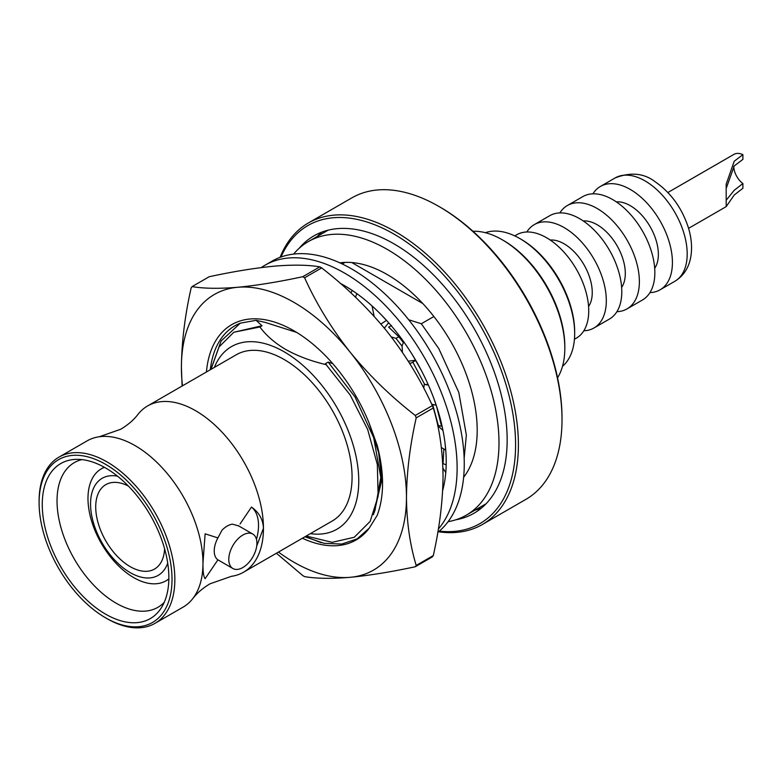 <?xml version="1.0" encoding="UTF-8"?>
<svg xmlns="http://www.w3.org/2000/svg" width="782" height="782" viewBox="0 0 782 782"><rect width="100%" height="100%" fill="white"/><g stroke="black" fill="none" stroke-linecap="round" stroke-linejoin="round"><path stroke-width="1.17" d="M261.276 267.581A159.157 91.895 60 0 1 264.99 265.225L272.136 261.1A159.157 91.895 60 0 1 371.284 282.253A159.157 91.895 60 0 1 457.509 415.682A159.157 91.895 60 0 1 437.803 532.346M264.99 265.225A159.157 91.895 60 0 1 364.138 286.378A159.157 91.895 60 0 1 438.36 529.043M340.219 283.28A143.751 82.99 60 0 1 344.588 285.704L346.631 286.906A143.751 82.99 60 0 1 352.33 290.513A143.751 82.99 60 0 1 444.675 481.253L444.303 483.354A143.751 82.99 -120 0 1 443.042 489.053A143.751 82.99 60 0 1 442.651 490.519M443.042 489.053L444.303 483.354M445.76 472.66L442.905 468.105M446.18 464.87L442.72 463.501M352.33 290.513L346.631 286.906M350.835 292.81L352.262 290.552M356.836 293.621L355.517 297.219M380.893 324.031L386.455 320.415L381.704 315.234M372.066 305.928L374.128 316.329M388.644 322.731L384.803 327.58L383.835 327.541M408.263 361.216L415.594 360.248L411.831 353.884M403.786 341.842L402.104 345.576L402.388 352.252M415.77 360.394L410.873 363.268L409.406 363.024M431.693 404.177L436.151 405.252L433.844 398.458M428.389 385.047L424.225 384.421L423.776 388.204M441.371 447.548L445.662 450.002L445.085 443.57M442.974 430.452L437.725 425.613M442.133 426.425L437.656 425.3M217.914 537.908L205.119 533.823L202.968 563.187C202.88 571.652 203.594 576.823 205.119 578.7L217.914 559.834A19.892 11.486 -60 0 1 217.914 537.908L221.971 530.245A19.892 11.486 -60 0 1 227.239 526.032A19.892 11.486 -60 0 1 232.498 524.175L238.666 525.924M154.963 623.362L183.096 607.125A95.981 55.414 -120 0 0 192.783 598.601A95.981 55.414 -120 0 0 202.968 563.187A95.981 55.414 -120 0 0 135.1 445.632A95.981 55.414 -120 0 0 99.334 436.747A95.981 55.414 -120 0 0 87.115 440.872L58.982 457.118A95.981 55.414 60 0 1 106.968 461.869A95.981 55.414 60 0 1 169.674 546.452A95.981 55.414 60 0 1 154.963 623.362A95.981 55.414 60 0 1 106.968 618.611L105.56 617.8A93.996 54.271 -120 0 0 172.02 579.423A93.996 54.271 -120 0 0 105.56 464.312A93.996 54.271 -120 0 0 39.1 502.679A93.996 54.271 -120 0 0 105.56 617.8L106.968 618.611M232.899 568.514A19.892 11.486 -60 0 1 229.849 552.571A19.892 11.486 -60 0 1 242.85 535.044A19.892 11.486 -60 0 1 252.791 534.057A19.892 11.486 -60 0 1 255.841 550A19.892 11.486 -60 0 1 242.85 567.527A19.892 11.486 -60 0 1 232.899 568.514L217.914 559.834M278.46 552.063A159.137 91.885 -120 0 0 350.199 577.312C331.597 578.846 316.397 578.621 304.609 576.627A183.008 105.658 60 0 1 303.68 576.099A183.008 105.658 60 0 1 302.761 575.562L276.408 553.245M296.632 332.389L265.078 322.36L256.076 320.317L262.029 325.752L259.917 326.974L233.828 332.242L219.048 346.934L210.993 369.358M210.299 369.759A121.757 70.302 60 0 1 240.309 323.171L256.076 320.317M206.428 371.988A124.328 71.778 60 0 1 293.934 330.786A124.328 71.778 60 0 1 369.202 423.297L377.256 445.545C384.314 472.875 384.314 496.111 377.256 515.25L369.202 528.202A124.328 71.778 60 0 1 302.409 538.231M369.202 528.202L357.1 538.906L341.763 544.057L324.061 543.324L304.912 536.784M345.018 262.39L342.262 263.984M310.376 533.637A105.433 60.869 -120 0 0 357.56 464.909A105.433 60.869 -120 0 0 284.198 351.832A105.433 60.869 -120 0 0 214.395 367.384M306.221 536.032L332.155 542.327L354.236 537.283L370.15 521.379L378.136 496.238L377.335 464.488L367.677 429.494L350.16 394.988L325.361 363.698L328.176 362.076L355.038 397.021L373.718 437.803L380.795 477.44L374.93 510.685M259.917 326.974C266.017 335.37 274.59 342.848 285.606 349.398C297.453 356.025 311.109 361.147 326.573 364.764M192.783 598.601C196.947 593.127 202.685 588.201 209.967 583.831L231.355 576.334A95.981 55.414 -120 0 0 243.573 572.199L332.194 521.037A95.981 55.414 -120 0 0 346.905 444.127A95.981 55.414 -120 0 0 284.198 359.544A95.981 55.414 -120 0 0 236.213 354.793L147.593 405.956A95.981 55.414 -120 0 0 137.906 414.47C133.742 419.954 128.004 424.87 120.721 429.25L99.334 436.747M243.573 572.199A95.981 55.414 -120 0 0 263.456 528.261A95.981 55.414 -120 0 0 195.588 410.706A95.981 55.414 -120 0 0 147.593 405.956M256.711 546.022L263.456 528.261C263.035 519.492 259.038 512.425 251.462 507.068A42.766 24.692 -60 0 1 256.457 539.326M105.56 467.959A89.519 51.68 -120 0 0 75.297 459.386A89.519 51.68 -120 0 0 44.222 523.676A89.519 51.68 -120 0 0 105.56 614.144A89.519 51.68 -120 0 0 161.151 608.103A89.519 51.68 -120 0 0 105.56 467.959M81.885 459.601A83.547 48.24 -120 0 0 74.583 462.465A83.547 48.24 -120 0 0 61.465 529.336A83.547 48.24 -120 0 0 116.107 603.176A83.547 48.24 -120 0 0 158.13 607.174A83.547 48.24 -120 0 0 164.269 602.287M168.853 578.846A64.652 37.331 60 0 1 166.019 580.801A64.652 37.331 60 0 1 131.444 576.236A64.652 37.331 60 0 1 91.044 519.18A64.652 37.331 60 0 1 101.367 468.819A64.652 37.331 60 0 1 104.475 467.343M167.719 563.148A56.04 32.355 60 0 1 128.228 571.417A56.04 32.355 60 0 1 90.927 510.48A56.04 32.355 60 0 1 117.505 476.17M164.591 548.759A48.738 28.142 60 0 1 154.543 569.052A48.738 28.142 60 0 1 128.483 565.611A48.738 28.142 60 0 1 98.024 522.601A48.738 28.142 60 0 1 105.814 484.635A48.738 28.142 60 0 1 128.404 486.081M463.638 477.264A127.114 73.391 -120 0 0 465.877 373.337A127.114 73.391 -120 0 0 387.305 274.599A127.114 73.391 -120 0 0 339.838 262.85M448.106 521.672A157.944 91.191 -120 0 0 466.277 515.172A157.944 91.191 -120 0 0 490.49 388.605A157.944 91.191 -120 0 0 387.305 249.429A157.944 91.191 -120 0 0 308.333 241.599A157.944 91.191 -120 0 0 293.621 254.091M726.605 199.723L734.239 190.27L742.9 183.535L742.9 188.276L734.239 194.982L726.195 206.624L726.175 184.181L734.239 161.2L742.9 154.65L742.9 159.391L734.239 165.911L726.253 188.315M742.9 183.535A14.917 8.612 60 0 1 733.76 166.4M592.922 193.828A59.676 34.457 60 0 1 600.39 186.458A59.676 34.457 60 0 1 633.293 191.307A59.676 34.457 60 0 1 669.773 243.974A59.676 34.457 60 0 1 660.067 289.819A59.676 34.457 60 0 1 649.95 292.605M616.324 201.873A39.784 22.971 60 0 1 632.276 206.917A39.784 22.971 60 0 1 654.681 268.314M559.873 212.909A59.676 34.457 60 0 1 567.331 205.539A59.676 34.457 60 0 1 600.234 210.397A59.676 34.457 60 0 1 636.724 263.055A59.676 34.457 60 0 1 627.017 308.91A59.676 34.457 60 0 1 616.9 311.686M567.331 205.539L582.805 196.605A59.676 34.457 60 0 1 615.708 201.463A59.676 34.457 60 0 1 652.198 254.121A59.676 34.457 60 0 1 642.481 299.975L627.017 308.91M583.274 220.954A39.784 22.971 60 0 1 599.217 226.008A39.784 22.971 60 0 1 621.631 287.395M526.814 231.99A59.676 34.457 60 0 1 534.282 224.63A59.676 34.457 60 0 1 567.185 229.478A59.676 34.457 60 0 1 603.665 282.136A59.676 34.457 60 0 1 593.958 327.99A59.676 34.457 60 0 1 583.841 330.776M534.282 224.63L549.756 215.695A59.676 34.457 60 0 1 582.658 220.544A59.676 34.457 60 0 1 619.139 273.211A59.676 34.457 60 0 1 609.432 319.056L593.958 327.99M550.215 240.045A39.784 22.971 60 0 1 566.158 245.089A39.784 22.971 60 0 1 588.572 306.485M514.761 235.9L516.697 234.776A59.676 34.457 60 0 1 549.599 239.624A59.676 34.457 60 0 1 586.08 292.292A59.676 34.457 60 0 1 576.373 338.137L574.438 339.261M503.637 240.573L502.23 239.761L503.637 240.573A86.528 49.96 60 0 1 564.819 346.553L564.819 348.176A88.522 51.104 -120 0 0 502.23 239.761L502.23 239.761A88.522 51.104 -120 0 0 472.954 231.257M557.556 377.784A88.522 51.104 -120 0 0 564.819 348.176M521.223 239.36L519.815 238.549L521.213 239.36A75.59 43.645 60 0 1 521.223 239.36A75.59 43.645 60 0 1 574.672 331.939L574.672 333.562A77.584 44.789 -120 0 0 519.815 238.549A77.584 44.789 -120 0 0 519.815 238.539A77.584 44.789 -120 0 0 485.368 232.704M562.512 366.308A77.584 44.789 -120 0 0 574.672 333.562M440.334 207.279L438.937 206.468L440.334 207.279A172.069 99.343 60 0 1 562.014 418.018L562.014 419.641A174.063 100.497 -120 0 0 438.937 206.468A174.063 100.497 -120 0 0 438.927 206.468A174.063 100.497 -120 0 0 351.9 197.846L308.294 223.017A174.063 100.497 60 0 1 395.321 231.638A174.063 100.497 60 0 1 509.033 385.027A174.063 100.497 60 0 1 482.357 524.497A174.063 100.497 60 0 1 438.507 531.78M482.357 524.497L525.963 499.327A174.063 100.497 -120 0 0 562.014 419.641M439.288 531.125A172.069 99.343 -120 0 0 513.373 416.865A172.069 99.343 -120 0 0 393.923 234.072A172.069 99.343 -120 0 0 281.021 257.004M455.808 519.795A160.134 92.452 -120 0 0 473.99 513.256A160.134 92.452 -120 0 0 498.535 384.93A160.134 92.452 -120 0 0 393.923 243.818A160.134 92.452 -120 0 0 313.856 235.89A160.134 92.452 -120 0 0 299.095 248.363M321.959 232.068A160.134 92.452 -120 0 0 317.228 236.467M475.173 510.04A160.134 92.452 -120 0 0 481.35 508.134M280.073 257.356A174.063 100.497 60 0 1 308.294 223.017M667.877 192.519L733.966 154.357A20.684 11.945 60 0 1 742.9 154.65M39.1 502.679L39.1 501.057A95.981 55.414 60 0 1 58.982 457.118M251.462 507.068L240.074 523.95M233.828 332.242L262.029 325.752M210.925 369.387L221.12 340.942L240.309 323.171M381.841 478.701L374.324 512.415M328.176 362.076L332.761 363.63M391.332 336.944L396.005 338.371L402.134 346.25M412.818 362.125L424.724 384.5L428.135 384.47M432.622 404.402L438.291 425.457M396.005 338.371L398.81 336.739L403.444 342.614M415.613 360.482L421.469 370.688M436.464 405.936L441.576 426.307M443.863 448.976L443.032 463.56M398.81 336.739L388.664 327.15L391.479 325.527M443.941 449.024L443.873 450.07M408.712 319.779L421.322 323.748L438.819 348.645L458.819 392.476L466.355 435.075L464.156 458.262M421.322 323.748L433.873 316.505M351.792 262.537L422.827 303.553M321.04 542.659L305.361 536.53M373.425 514.732L381.851 480.021L378.644 452.729L369.202 423.297M415.291 566.745L432.368 556.882A183.008 105.658 -120 0 0 433.296 555.562L416.21 565.425A183.008 105.658 60 0 1 415.291 566.745C390.951 571.965 369.26 575.484 350.199 577.312A159.137 91.885 -120 0 0 406.464 497.264A159.137 91.885 -120 0 0 350.199 352.252A159.137 91.885 -120 0 0 237.669 287.277C256.789 285.45 278.48 281.931 302.761 276.711A183.008 105.658 60 0 1 304.609 277.776L321.685 267.913A183.008 105.658 -120 0 0 319.838 266.848L302.761 276.711M182.108 386.034L181.404 367.325A159.137 91.885 60 0 1 237.669 287.277C219.107 288.822 203.906 288.597 192.079 286.603L209.156 276.74C233.437 271.52 255.127 268.001 274.247 266.163C292.81 264.629 308.01 264.854 319.838 266.848M192.079 286.603A183.008 105.658 60 0 0 191.15 287.913C184.933 315.42 181.688 341.89 181.404 367.325A159.137 91.885 -120 0 0 182.48 385.819M432.368 405.614L415.291 415.467A183.008 105.658 60 0 1 416.21 417.852L433.296 407.989A183.008 105.658 -120 0 0 432.368 405.614C420.54 379.505 405.34 354.676 386.777 331.138C367.657 307.825 345.967 286.75 321.685 267.913M304.609 277.776C316.436 303.885 331.636 328.704 350.199 352.252C369.319 375.565 391.01 396.64 415.291 415.467M416.21 417.852C409.993 445.349 406.748 471.82 406.464 497.264C406.699 522.102 409.954 544.829 416.21 565.425M433.296 555.562C439.552 527.733 442.798 501.262 443.042 476.15C442.759 451.028 439.513 428.311 433.296 407.989M615.16 177.925C630.839 171.815 644.29 173.193 655.531 182.05C670.721 192.685 681.542 207.513 688.013 226.545C691.513 237.405 692.412 247.659 690.721 257.307C688.707 268.04 683.409 276.036 674.837 281.295A59.676 34.457 -120 0 0 684.543 235.441A59.676 34.457 -120 0 0 648.063 182.783A59.676 34.457 -120 0 0 615.16 177.925L600.39 186.458M373.542 313.083L373.649 313.602M166.019 580.801L168.844 579.169M466.277 515.172L486.081 503.745M688.571 228.344L726.195 206.624M660.067 289.819L674.837 281.295M308.333 241.599L328.137 230.172M101.367 468.819L104.192 467.186M252.791 534.057L238.119 525.582"/></g></svg>
